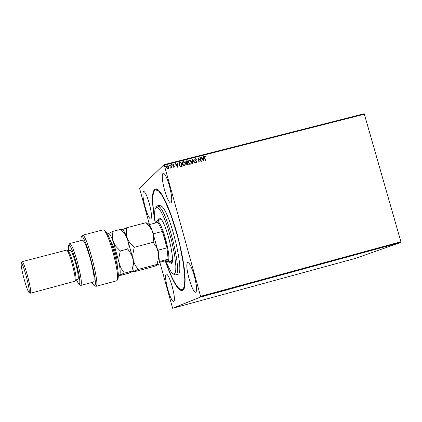 <?xml version="1.0" encoding="UTF-8"?>
<svg xmlns="http://www.w3.org/2000/svg" width="422" height="422" viewBox="0 0 422 422"><rect width="100%" height="100%" fill="white"/><g stroke="black" fill="none" stroke-linecap="round" stroke-linejoin="round"><path stroke-width="0.63" d="M155.222 223.064C150.923 198.409 151.667 187.104 157.459 189.151C163.435 194.378 170.008 209.349 177.182 234.078C184.477 262.131 186.735 280.567 183.945 289.376C179.904 294.018 173.653 284.502 165.192 260.828M155.127 221.334C151.894 202.323 152.047 191.788 155.591 189.726L158.851 191.272L161.557 194.758L164.575 200.086L171.031 215.42L177.15 234.838L179.756 245.071L183.496 264.425L184.82 279.644L184.504 284.903L183.559 288.326L182.04 289.798L184.198 288.79M145.115 207.012C147.357 214.698 149.251 218.712 150.796 219.055C152.078 217.652 151.577 212.44 149.277 203.415C147.025 195.708 145.131 191.699 143.607 191.388C142.325 192.828 142.826 198.039 145.115 207.012M189.03 278.641C191.604 287.356 193.835 291.913 195.734 292.319C197.216 290.885 196.763 285.467 194.363 276.062C191.767 267.311 189.536 262.758 187.669 262.394C186.181 263.871 186.635 269.289 189.03 278.641M164.569 190.195C166.991 198.44 169.085 202.729 170.863 203.061C172.392 201.5 171.918 195.808 169.433 185.996C166.991 177.725 164.897 173.442 163.145 173.147C161.615 174.761 162.09 180.442 164.569 190.195M167.703 288.954C170.077 297.046 172.081 301.292 173.722 301.698C174.972 300.411 174.492 295.426 172.266 286.744C169.881 278.625 167.877 274.384 166.257 274.01C165.007 275.339 165.487 280.319 167.703 288.954M203.404 296.323L201.542 296.819L203.404 296.323M206.648 295.379L204.965 295.912L206.648 295.379M208.268 295.015L209.502 294.609L208.268 295.015M215.832 292.879L213.78 293.501L215.832 292.879M222.937 290.937L220.748 291.618L222.937 290.937M228.492 289.423L226.276 290.13L228.492 289.423M235.676 287.466L232.759 288.363L235.676 287.466M239.865 286.359L241.294 285.947L239.86 286.338M400.884 242.407L355.203 258.449L172.63 308.292L200.65 296.982L200.592 296.334L400.9 241.759L400.884 242.407L200.65 296.982M237.127 287.171L239.316 286.475L237.111 287.108M231.129 288.706L229.563 289.218L231.129 288.706M226.329 290.067L223.09 290.964L226.324 290.035M220.2 291.734L216.955 292.636L220.189 291.707M211.691 294.108L213.822 293.422L211.67 294.044M207.603 295.126L207.065 295.273L207.603 295.12M205.161 295.79L204.617 295.943L205.161 295.79M201.167 296.877L200.629 297.03L201.167 296.877M149.451 224.573L139.545 188.275L164.026 164.696L364.207 113.708L400.9 241.759M168.811 168.12L168.093 168.847L167.091 168.563L166.479 167.55L166.811 165.883L167.212 165.677L168.821 166.954L168.489 168.642M170.847 164.807L171.696 167.866L171.379 167.951L171.253 167.497L170.567 168.104L171.058 166.98L170.53 164.891L170.847 164.807L171.648 167.882M173.922 167.355L173.189 167.08L173.3 166.769L173.896 166.938L173.991 166.495L172.672 165.229L173.104 164.174L173.875 164.422L173.769 164.754L173.11 164.612L172.988 165.134L174.307 166.4L173.922 167.355M180.036 162.465L180.996 162.222L182.156 166.4L181.529 166.563L180.505 166.664L179.012 164.907L179.339 162.792L180.996 162.222M187.146 160.655L188.307 164.833L187.721 164.981L186.482 164.19L186.624 163.198L185.675 162.296L185.949 161.046L187.146 160.655L188.259 164.844M192.706 159.236L195.191 163.071L194.843 163.161L192.959 160.249L192.838 163.673L192.49 163.762L192.654 159.247L195.133 163.087M199.896 157.401L200.213 157.322L201.373 161.494L198.445 158.909L199.311 162.022L198.994 162.101L197.834 157.928L200.756 160.508L199.896 157.401M204.77 157.654L205.54 160.429L205.224 160.508L204.438 157.696L204.522 156.166L205.699 156.325L205.625 156.683L204.786 156.53L204.723 157.691L205.488 160.439M364.539 114.177L164.29 165.197L200.592 296.334M203.378 160.982L200.846 157.163L201.188 157.074L201.985 158.303L203.14 158.007L203.193 156.562L203.536 156.472L203.378 160.982M195.291 158.461L196.473 159.136L196.272 159.416L195.433 158.883L195.054 159.738L196.958 161.695L196.488 162.855L195.497 162.354L195.676 162.032L196.378 162.428L196.641 161.79L194.737 159.811L195.011 158.603L196.473 159.136M191.535 161.753L191.045 164.132L189.51 164.2L188.365 162.581L188.845 160.228L190.201 160.049L191.293 161.13L191.535 161.753L191.05 164.126M185.39 163.319L184.905 165.698L183.359 165.767L182.214 164.153L182.689 161.8L183.844 161.547L185.036 162.502L185.39 163.319L184.91 165.688M177.857 167.502L175.315 163.667L175.663 163.583L176.459 164.812L177.625 164.517L177.678 163.066L178.026 162.976L177.857 167.502M171.939 164.844L171.77 165.26L171.49 164.612L171.939 164.844L171.849 165.229M169.496 165.471L169.322 165.888L169.043 165.234L169.496 165.471L169.401 165.851M165.503 166.49L165.329 166.906L165.049 166.252L165.503 166.49L165.408 166.869M172.63 308.292L159.838 262.257M164.29 165.197L164.026 164.696M157.965 189.536L155.591 189.726M204.485 156.198L204.786 156.04M204.744 156.082L205.699 156.325M205.651 156.362L205.593 156.667M204.77 156.546L204.723 157.691M200.861 157.184L201.188 157.074M201.146 157.111L201.985 158.303M201.938 158.34L203.14 158.007M203.188 156.588L203.536 156.472M203.494 156.515L203.335 160.993M202.238 158.693L203.029 160.017L203.124 158.466L202.238 158.693L203.072 159.98M199.901 157.427L200.213 157.322M200.165 157.359L201.32 161.505M199.263 162.032L198.445 158.909M197.86 157.949L200.756 160.508M195.238 158.983L195.054 159.738M195.011 159.774L195.27 160.123M195.228 160.16L196.615 161.098M196.573 161.135L196.958 161.695M196.91 161.732L196.715 162.744M195.644 162.085L196.378 162.428M192.796 163.683L192.959 160.249M188.792 160.276L189.336 159.98M189.293 160.017L190.538 160.318L191.493 161.79M189.014 160.655L188.639 162.539L190.406 163.979L190.818 163.752M188.681 162.502L190.449 163.942L190.807 163.757L191.219 161.832L189.467 160.407L189.061 160.618L188.639 162.539M185.949 161.046L186.318 160.861M186.276 160.903L187.104 160.692M186.165 161.436L185.949 162.254L186.656 162.876L187.336 162.755L186.946 161.162L186.165 161.436L185.991 162.217L186.698 162.834L187.379 162.718M186.914 163.388L186.756 164.137L187.869 164.485L187.5 163.145L186.946 163.356L186.798 164.1L187.869 164.485M182.689 161.8L183.19 161.547M183.148 161.584L184.393 161.884L185.348 163.356M182.858 162.227L182.489 164.105L184.261 165.545L184.678 165.313L185.073 163.404L183.317 161.974L182.905 162.19L182.531 164.068L184.303 165.508L184.625 165.361M180.954 162.259L182.109 166.416M179.339 162.792L179.994 162.502M179.561 163.203L179.292 164.865L180.521 166.263L181.676 166.094L180.795 162.728L179.635 163.14L179.334 164.828L180.563 166.226L181.718 166.057M175.33 163.694L175.663 163.583M175.621 163.62L176.459 164.812M176.417 164.849L177.625 164.517M177.678 163.092L178.026 162.976M177.984 163.019L177.815 167.513M176.712 165.208L177.509 166.537L177.604 164.981L176.712 165.208L177.551 166.5M173.278 166.822L173.801 166.985M172.835 164.327L173.104 164.174M173.062 164.211L173.875 164.422M173.832 164.459L173.748 164.733M173.083 164.638L172.988 165.134M173.104 165.445L173.574 165.635M173.532 165.672L174.075 165.952M171.538 164.601L171.902 164.881M170.989 168.067L171.253 167.497M170.535 164.912L170.81 164.844M169.09 165.224L169.454 165.508M166.811 165.883L167.212 165.677M167.175 165.714L168.821 166.954M168.784 166.991L168.774 168.156M167.001 166.236L166.759 167.502L167.951 168.505L168.505 167.033L167.318 166.052L167.038 166.199L166.801 167.465L168.214 168.367M165.097 166.242L165.461 166.526M237.159 287.102L238.045 286.865L237.159 287.102M223.47 290.842L226.065 290.125L223.465 290.821M221.545 291.407L222.141 291.217L221.545 291.407M222.067 291.222L221.202 291.444L222.067 291.222M217.335 292.515L219.931 291.797L217.33 292.493M215.742 292.989L214.112 293.406L215.742 292.989M211.68 294.05L212.572 293.807L211.68 294.039M201.901 296.708L203.631 296.228L201.895 296.692M165.308 260.801L171.501 272.586L172.725 273.72L174.159 274.042L175.193 272.839L175.774 270.159L175.868 266.103L174.592 254.635L171.569 240.524L167.365 226.44L165.065 220.263L162.781 215.056L160.618 211.063L158.683 208.457L156.778 207.307L155.438 208.31C154.383 210.647 154.352 215.558 155.349 223.032M155.591 208.035L157.279 205.894L159.595 207.044C168.742 215.014 182.81 275.228 175.52 274.907L172.988 273.878M170.783 260.105L172.329 260.981L167.824 262.183L166.463 261.651M170.683 261.418L171.907 262.711M158.05 220.453L159.189 218L160.745 218.802C166.769 224.235 175.958 263.586 171.195 263.439L168.995 261.872M159.537 207.133L159.405 205.35M182.04 289.798L180.205 289.423L178.01 287.445C174.328 282.935 170.335 274.638 166.02 262.547M175.52 274.907L177.783 274.3C185.126 274.606 171.068 214.402 161.879 206.448L159.548 205.303L157.279 205.894M160.165 218.279L159.738 220.01M157.802 249.713L158.144 250.177L159.352 261.519L168.13 259.177L167.771 261.018L167.239 261.709L166.511 261.677L165.471 260.754L168.13 259.177L166.975 247.835L164.991 239.432L162.444 231.414L157.965 222.347L156.441 221.487L155.576 222.974M155.955 221.893L156.878 220.759C159.252 221.239 162.18 227.395 165.656 239.216C169.048 252.514 169.765 260.168 167.824 262.183M158.144 250.177L166.975 247.835L162.444 231.414L153.613 233.735L153.555 234.284M149.124 224.673L153.613 233.735M157.965 222.347L149.193 224.641M165.471 260.754L159.168 262.437M105.136 230.792L105.294 230.887C107.752 233.208 110.712 240.44 114.172 252.578C117.743 266.282 119.009 275.044 117.975 278.863L117.88 279.026M95.947 286.353L116.646 280.815L117.158 280.308C118.234 276.315 116.905 267.137 113.159 252.767C109.535 240.039 106.434 232.459 103.87 230.032L103.174 229.848L82.443 235.254C86.383 232.717 100.626 286.617 95.947 286.353L94.074 285.441M76.345 279.76L78.977 284.454C80.723 284.148 79.811 276.969 76.234 262.911C72.616 250.341 70.078 244.47 68.628 245.287L68.659 250.673M68.691 245.182L69.772 243.536C71.529 244.19 74.119 250.51 77.532 262.489C80.992 275.925 82.095 283.568 80.839 285.414L79.088 284.518M75.818 279.818L75.865 279.739C76.356 277.618 75.512 272.385 73.333 264.03C71.239 256.613 69.546 252.245 68.253 250.932L68.174 250.884M30.548 293.206L75.032 281.194C75.554 278.916 74.641 273.261 72.283 264.23C70.026 256.207 68.2 251.491 66.808 250.077L22.197 261.608C23.252 262.183 25.046 266.994 27.578 276.041C30.205 286.163 31.191 291.887 30.548 293.206L28.949 292.335M26.306 276.452C23.743 267.353 22.044 262.938 21.206 263.217C20.884 265.164 21.844 270.412 24.08 278.968C26.201 286.601 27.805 291.048 28.891 292.298C29.783 291.892 28.918 286.612 26.306 276.452M21.237 263.154L22.197 261.608M75.765 279.918L77.975 279.327C78.84 278.04 78.07 272.733 75.67 263.412C73.301 255.099 71.508 250.71 70.289 250.246L68.074 250.826M80.839 285.414L93.547 282.023C94.908 280.15 93.858 272.507 90.408 259.092C86.985 247.134 84.347 240.841 82.496 240.208L69.772 243.536M81.267 236.974L82.443 235.254M91.917 282.455L93.932 285.356C100.251 290.368 84.205 229.642 81.182 237.117L80.86 240.635M138.216 269.436L135.335 265.422L133.384 260.896L132.73 255.025L134.212 247.303L129.586 242.513L127.254 238.325L126.247 233.071L126.758 227.732L145.606 222.805L149.726 226.883L152.279 230.939L153.608 236.146L153.197 242.291L156.451 247.076L158.34 252.535L158.435 258.454L157.068 264.404L158.614 264.462L158.355 264.689L153.339 266.641L134.755 271.604L133.146 271.662L138.216 269.436L157.068 264.404M134.212 247.303L153.197 242.291M126.758 227.732L122.285 229.705M147.157 222.969L145.606 222.805M133.537 271.124L133.621 270.971C134.301 269.347 134.096 265.443 133.004 259.261L127.254 238.325C125.466 233.661 123.978 230.892 122.797 230.016L122.649 229.927M158.672 264.357L158.767 264.193C159.5 262.473 159.358 258.591 158.34 252.535L152.585 231.667C150.791 227.136 149.261 224.409 148.006 223.486L147.848 223.391M122.048 229.563L120.349 229.41L125.397 234.801L127.729 239.796L128.277 244.375L127.755 249.012L131.448 254.535L133.004 259.261L133.146 265.19L131.806 271.151L133.505 271.182L128.436 273.292L121.125 275.249L119.431 275.318L119.558 275.049C120.539 274.094 120.397 270.064 119.12 262.948L113.37 241.97C110.986 235.729 109.256 232.923 108.185 233.551L107.763 234.479M118.345 274.516L119.558 275.049L124.395 273.129L121.077 268.392L119.12 262.948L118.877 257.853L120.286 250.979L115.681 246.174L113.37 241.97L112.389 236.7L112.938 231.346L108.048 233.714M112.938 231.346L120.349 229.41M120.286 250.979L127.755 249.012M124.395 273.129L131.806 271.151M110.933 242.17C112.964 244.512 114.958 250.225 116.915 259.314L117.3 266.266M156.878 220.759L161.389 219.577M117.975 278.863L117.158 280.308M68.253 250.932L66.808 250.077M75.865 279.739L75.032 281.194M105.294 230.887L103.87 230.032M158.767 264.193L158.614 264.462M148.006 223.486L147.083 222.927M122.797 230.016L121.979 229.521M118.967 275.038L119.389 275.286"/></g></svg>
